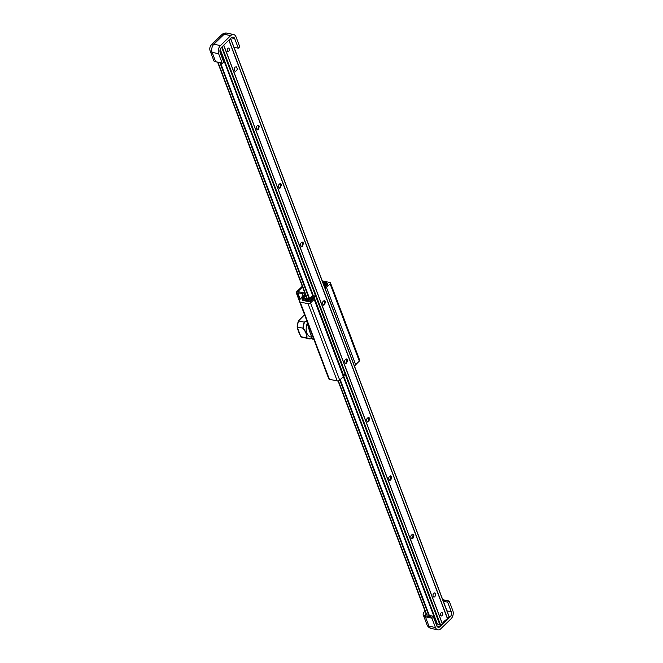 <?xml version="1.0" encoding="UTF-8"?>
<svg xmlns="http://www.w3.org/2000/svg" width="663" height="663" viewBox="0 0 663 663"><rect width="100%" height="100%" fill="white"/><g stroke="black" fill="none" stroke-linecap="round" stroke-linejoin="round"><path stroke-width="0.99" d="M222.163 63.084L214.207 61.369L222.453 63.375A0.738 0.481 -77.8 0 1 222.163 63.084L218.633 53.736A5.892 3.862 -77.8 0 1 220.431 45.598L230.674 35.645A5.892 3.862 -77.8 0 1 233.691 34.559A5.892 3.862 -77.8 0 1 236.011 36.855L239.542 46.203A0.738 0.481 -77.8 0 1 239.318 47.222L238.315 48.2L233.998 47.264M238.315 48.2L234.669 38.553A3.68 2.42 -77.8 0 0 233.219 37.12A3.68 2.42 -77.8 0 0 231.337 37.799L221.309 47.537A3.68 2.42 -77.8 0 0 220.191 52.626L223.829 62.264L222.826 63.234A0.738 0.481 -77.8 0 1 222.453 63.375M215.641 61.676L212.11 52.327A5.892 3.124 159.3 0 1 210.163 50.943L213.917 60.88A5.892 3.124 -20.7 0 0 214.207 61.369M443.315 601.208L447.633 602.145L448.636 601.175A0.738 0.481 -77.8 0 1 449.307 601.324L452.837 610.673A5.892 3.862 -77.8 0 1 451.039 618.811L440.787 628.764A5.892 3.862 -77.8 0 1 437.779 629.85A5.892 3.862 -77.8 0 1 435.458 627.554L431.928 618.206A0.738 0.481 -77.8 0 1 432.152 617.187L433.154 616.209L425.547 614.568L426.127 614.004M425.058 611.17L424.403 611.808A5.892 3.124 159.3 0 0 423.234 614.833L426.989 624.761A5.892 3.124 -20.7 0 0 428.936 626.145L425.406 616.797L431.928 618.206M432.152 617.187L423.524 615.322A5.892 3.124 159.3 0 1 423.234 614.833M423.524 615.322L425.406 616.797M447.633 602.145L451.279 611.792A3.68 2.42 -77.8 0 1 450.152 616.872L440.124 626.61A3.68 2.42 -77.8 0 1 438.243 627.289A3.68 2.42 -77.8 0 1 436.793 625.855L433.154 616.209M439.768 624.546L437.389 624.032L436.362 624.712M227.318 50.885C226.937 49.178 227.409 48.233 228.718 48.043C229.97 49.543 229.713 50.72 227.956 51.581L227.318 50.885M221.649 47.206L223.862 45.415A8.843 4.682 159.3 0 1 224.086 44.844M228.113 40.932A8.843 4.682 159.3 0 1 228.942 40.484L230.55 38.562M234.354 70.535L234.843 67.178L236.185 66.764C237.835 68.753 237.495 70.311 235.174 71.447L234.354 70.535M257.766 129.136A4.79 3.141 102.2 0 0 258.429 126.086M256.896 129.691A2.395 1.575 102.2 0 0 257.65 129.26A2.395 1.575 102.2 0 0 258.048 128.755A2.395 1.575 102.2 0 0 258.529 126.55A2.395 1.575 102.2 0 0 257.808 125.174M259.332 126.161L258.355 129.409L257.252 129.873C255.611 127.893 255.951 126.335 258.263 125.199L259.332 126.161M279.844 187.571A4.79 3.141 102.2 0 0 280.507 184.521M278.974 188.126A2.395 1.575 102.2 0 0 279.728 187.695A2.395 1.575 102.2 0 0 280.126 187.181A2.395 1.575 102.2 0 0 280.606 184.985A2.395 1.575 102.2 0 0 279.885 183.61M281.41 184.587L280.432 187.844L279.33 188.309C277.689 186.328 278.029 184.762 280.341 183.634L281.41 184.587M301.922 246.006A4.79 3.141 102.2 0 0 302.585 242.948M301.052 246.561A2.395 1.575 102.2 0 0 301.806 246.122A2.395 1.575 102.2 0 0 302.212 245.617A2.395 1.575 102.2 0 0 302.684 243.42A2.395 1.575 102.2 0 0 301.963 242.045M303.488 243.023L302.519 246.28L301.408 246.744C299.775 244.755 300.107 243.197 302.427 242.061L303.488 243.023M324.008 304.433A4.79 3.141 102.2 0 0 324.663 301.383M323.138 304.997A2.395 1.575 102.2 0 0 323.892 304.557A2.395 1.575 102.2 0 0 324.29 304.052A2.395 1.575 102.2 0 0 324.762 301.856A2.395 1.575 102.2 0 0 324.05 300.48M325.574 301.458L324.597 304.715L323.494 305.179C321.853 303.19 322.193 301.632 324.505 300.496L325.574 301.458M346.086 362.868A4.79 3.141 102.2 0 0 346.749 359.818M345.216 363.432A2.395 1.575 102.2 0 0 345.97 362.993A2.395 1.575 102.2 0 0 346.368 362.487A2.395 1.575 102.2 0 0 346.848 360.291A2.395 1.575 102.2 0 0 346.127 358.907M347.652 359.893L346.674 363.142L345.572 363.614C343.931 361.625 344.271 360.067 346.583 358.932L347.652 359.893M368.164 421.303A4.79 3.141 102.2 0 0 368.827 418.254M367.294 421.859A2.395 1.575 102.2 0 0 368.048 421.428A2.395 1.575 102.2 0 0 368.454 420.922A2.395 1.575 102.2 0 0 368.926 418.718A2.395 1.575 102.2 0 0 368.205 417.342M369.73 418.328L368.761 421.577L367.65 422.041C366.017 420.06 366.349 418.502 368.661 417.367L369.73 418.328M390.25 479.739A4.79 3.141 102.2 0 0 390.905 476.689M389.38 480.294A2.395 1.575 102.2 0 0 390.134 479.863A2.395 1.575 102.2 0 0 390.532 479.349A2.395 1.575 102.2 0 0 391.004 477.153A2.395 1.575 102.2 0 0 390.283 475.777M391.808 476.755L390.839 480.012L389.728 480.476C388.095 478.495 388.435 476.929 390.747 475.802L391.808 476.755M435.823 593.725L434.945 596.733L433.917 597.164C432.4 595.324 432.715 593.891 434.845 592.838L435.823 593.725M440.605 615.355C440.232 613.648 440.704 612.703 442.014 612.504C443.265 614.013 443.008 615.189 441.251 616.043L440.605 615.355M412.328 538.174A4.79 3.141 102.2 0 0 412.983 535.116M411.458 538.729A2.395 1.575 102.2 0 0 412.212 538.29A2.395 1.575 102.2 0 0 412.61 537.784A2.395 1.575 102.2 0 0 413.082 535.588A2.395 1.575 102.2 0 0 412.369 534.212M413.894 535.19L412.916 538.447L411.814 538.911C410.173 536.922 410.513 535.364 412.825 534.229L413.894 535.19M449.158 617.054L447.542 618.977A8.843 4.682 -20.7 0 0 442.461 623.908L440.174 625.615L221.624 47.23L440.182 625.632M343.707 376.128L340.094 379.8M344.652 375.225L344.362 374.462L343.169 374.205M343.558 375.241L344.362 374.462M302.411 298.565L302.121 299.328A1.475 0.779 -20.7 0 0 302.61 299.668L308.585 300.961A1.475 0.779 -20.7 0 0 310.566 300.331L314.792 296.22L313.384 295.375A1.475 0.796 -134.2 0 0 312.795 295.491L309.273 298.922M314.792 296.22L315.082 296.983L310.848 301.093L309.795 299.626L308.809 299.941L302.834 298.648L302.734 298.101L305.676 295.242M302.121 299.328L302.411 300.082A1.475 0.779 -20.7 0 0 302.892 300.43L308.875 301.723A1.475 0.779 -20.7 0 0 310.848 301.093M305.858 295.715L303.414 298.093L309.265 298.922L309.281 299.361L313.384 295.375M325.027 288.181A1.84 0.978 -20.7 0 0 326.469 287.435L330.124 283.88A1.84 0.978 -20.7 0 0 330.489 282.935A1.84 0.978 -20.7 0 0 329.884 282.504L322.259 280.863M299.626 301.673L328.74 378.739A1.84 0.978 -20.7 0 0 328.773 378.83A1.84 0.978 -20.7 0 0 329.378 379.261L300.19 302.013A1.84 0.978 -20.7 0 1 299.577 301.582A1.84 0.978 -20.7 0 1 299.552 301.491L299.303 300.074L305.171 294.256M300.19 302.013L308.046 303.712A1.84 0.978 -20.7 0 0 310.516 302.925L314.171 299.378A1.84 0.978 -20.7 0 0 314.535 298.433A1.84 0.978 -20.7 0 0 314.013 298.019M327.431 284.991L327.141 284.228A1.475 0.779 159.3 0 0 327.431 283.474L326.652 282.844A0.738 0.481 102.2 0 1 326.942 283.134A1.475 0.779 159.3 0 1 327.431 283.474L327.721 284.236A1.475 0.779 159.3 0 1 327.431 284.991L324.795 287.551M323.063 282.968L325.591 283.515L323.768 284.833M329.378 379.261L337.235 380.96A1.84 0.978 -20.7 0 0 339.713 380.172L343.368 376.625A1.84 0.978 -20.7 0 0 343.732 375.681L314.535 298.433M354.216 365.429A1.84 0.978 -20.7 0 0 355.666 364.683L359.321 361.128A1.84 0.978 -20.7 0 0 359.678 360.183L330.489 282.935M313.773 339.141L313.11 339.357C312.372 340.028 308.27 328.019 306.737 320.701L304.251 322.152L306.853 320.975M311.776 337.202L310.781 336.986A9.945 6.522 -77.8 0 1 307.334 323.262M304.251 322.152L298.623 320.933A29.62 15.697 159.3 0 1 304.59 314.834M304.284 322.168A12.158 7.973 102.2 0 0 302.958 328.185L302.916 328.185C305.784 331.782 307.01 335.022 306.588 337.906L306.919 337.898C307.251 335.014 306.024 331.757 303.223 328.127A12.042 7.906 -77.8 0 1 304.499 322.334M310.665 338.81L312.14 338.006L310.707 338.76A12.042 7.906 -77.8 0 1 306.919 337.898M297.206 326.934A29.968 16.103 -134.2 0 0 300.836 336.464L300.961 336.688A29.62 15.92 45.8 0 1 297.289 326.967L302.916 328.185M304.582 314.834A29.968 15.879 -20.7 0 0 298.532 320.933M306.629 337.915A12.158 7.973 102.2 0 0 308.568 338.768A12.158 7.973 102.2 0 0 310.574 338.818L310.707 338.76M298.607 320.933L298.449 321.058A11.926 7.823 102.2 0 0 297.181 326.784L297.273 326.967A12.158 7.973 -77.8 0 1 298.607 320.933L298.623 320.933M306.588 337.906L300.961 336.688A12.158 7.973 -77.8 0 0 302.892 337.542L300.886 336.663M299.568 301.557L296.51 293.452A2.95 1.583 45.8 0 1 296.626 291.811A2.95 1.583 45.8 0 1 297.803 291.587L304.872 293.112M305.311 294.281L298.242 292.756A1.475 0.796 -134.2 0 0 297.654 292.864A1.475 0.796 -134.2 0 0 297.596 293.692L299.817 299.577M298.922 292.905L298.159 293.634L298.168 292.996M298.159 293.634L300.115 299.286M299.295 292.98L298.176 293.742M230.674 35.645L224.16 34.236A5.892 3.166 -134.2 0 0 221.815 34.683L211.572 44.636A5.892 3.166 45.8 0 1 213.909 44.189L224.16 34.236A5.892 3.862 -77.8 0 1 227.169 33.15A5.892 5.892 0 0 0 221.815 34.683M218.633 53.736L212.11 52.327A5.892 3.862 -77.8 0 1 213.909 44.189L220.431 45.598M234.669 38.553L231.312 37.832M442.826 599.916L448.636 601.175M435.458 627.554L428.936 626.145A5.892 3.862 -77.8 0 0 431.257 628.441A5.892 5.892 0 0 1 426.989 624.761M440.124 626.61L436.809 625.897M450.152 616.872L449.149 616.656M451.279 611.792L446.961 610.855M429.301 615.38L340.293 379.824M309.596 298.59L220.564 62.96M436.892 624.19L343.417 376.799M312.721 295.565L220.008 50.206M428.696 615.247L339.846 380.106M309.157 298.897L219.959 62.836M426.798 614.841L338.395 380.894M307.259 298.491L218.061 62.421M449.265 617.336L230.674 38.852M447.674 618.877L229.083 40.393M447.542 618.977L228.942 40.484M442.461 623.908L223.862 45.415M442.387 624.024L223.787 45.532M440.796 625.565L222.204 47.073M437.389 624.032L343.824 376.41M313.193 295.35L220.224 49.327M340.45 379.46L339.738 380.148M305.618 295.076L302.734 298.101M302.892 300.43L302.61 299.668A0.738 0.481 -77.8 0 1 302.834 298.648M308.875 301.723L308.585 300.961A0.738 0.481 -77.8 0 1 308.809 299.941M314.03 295.516L309.795 299.626M303.414 298.093L309.281 299.361M306.207 298.259L306.654 297.828M322.69 281.982L326.652 282.844A0.738 0.481 102.2 0 0 326.279 282.977L322.782 282.223M324.505 286.789L327.141 284.228L326.279 282.977M324.108 285.736L326.378 283.532M325.591 283.515L323.892 285.165M357.026 363.357L354.465 366.075M355.053 365.114L354.357 365.794M302.552 286.971L297.803 291.587M298.101 293.195L297.596 293.692M304.052 295.466A7.368 4.832 -77.8 0 1 304.425 294.09M302.096 297.364A7.368 4.832 -77.8 0 1 302.684 293.717M355.666 364.683L326.469 287.435M359.321 361.128L330.124 283.88M337.235 380.96L308.046 303.712M339.713 380.172L310.516 302.925M343.368 376.625L314.171 299.378M211.572 44.636A5.892 5.892 0 0 0 210.163 50.943M233.691 34.559L227.169 33.15M449.017 601.034L442.735 599.683M437.779 629.85L431.257 628.441M426.408 614.758L338.072 380.968M306.87 298.4L217.671 62.339M449.34 617.154L230.741 38.661M357.282 362.479L356.959 363.647M302.892 337.542L310.632 338.818M298.449 320.991L297.157 326.842L300.845 336.622M304.557 314.768L298.458 320.975M296.626 291.811L302.295 286.3M299.577 301.582L328.773 378.83"/></g></svg>
